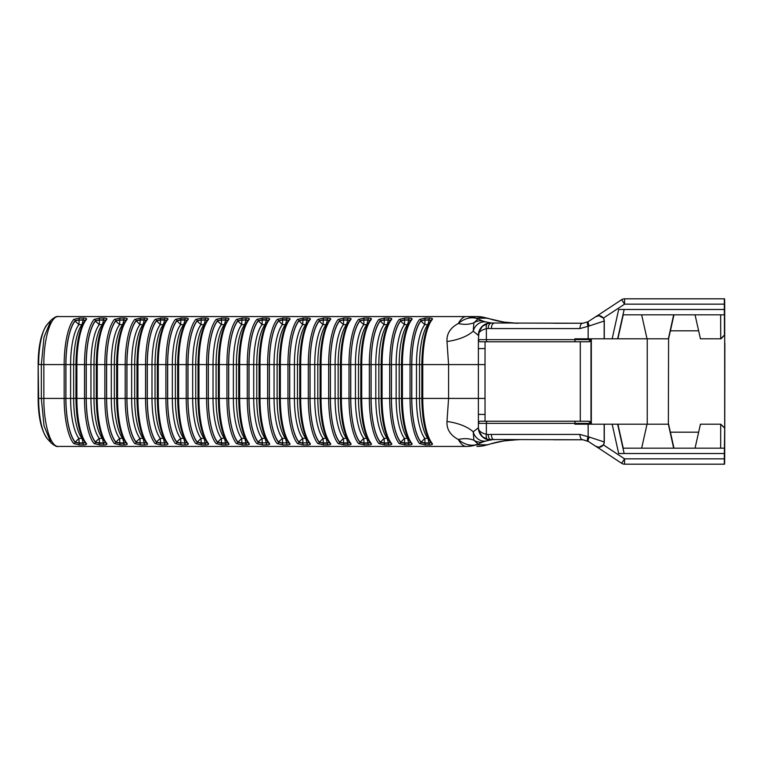 <?xml version="1.0" encoding="UTF-8"?>
<svg xmlns="http://www.w3.org/2000/svg" width="763" height="763" viewBox="0 0 763 763"><rect width="100%" height="100%" fill="white"/><g stroke="black" fill="none" stroke-linecap="round" stroke-linejoin="round"><path stroke-width="1.14" d="M76.014 364.58L75.947 398.42C76.224 419.698 79.419 434.614 85.542 443.169A1.335 1.192 -39.8 0 0 86.429 443.57A48.012 14.468 -90 0 1 76.882 398.42L76.014 398.42M85.294 442.311L83.157 443.284L83.453 444.943C85.981 444.915 86.982 444.457 86.429 443.57M82.633 438.458L82.003 438.372L83.157 443.284L79.094 443.284L75.117 442.311A1.335 1.192 140.2 0 1 73.715 443.57L79.381 444.943L83.453 444.943M75.184 441.796A3.205 0.763 -170.9 0 0 79.123 442.893L78.951 438.372L75.117 442.311A46.677 14.068 -90 0 1 65.837 398.42L65.837 364.58A46.677 14.068 -90 0 1 75.117 320.689A1.335 1.192 -140.2 0 0 73.715 319.43A48.012 14.468 90 0 0 64.168 364.58L64.168 398.42A48.012 14.468 90 0 0 73.715 443.57M85.027 320.489A3.205 0.906 -0.7 0 0 83.196 320.107L79.123 320.107A3.205 0.763 -9.1 0 0 75.184 321.204L78.951 324.628L79.123 320.069A3.205 0.839 -4.9 0 0 75.146 320.946L79.094 319.716L79.381 318.057L73.715 319.43M86.429 319.43A48.012 14.468 -90 0 0 76.882 364.58L84.512 364.58L84.512 398.42L76.882 398.42L76.882 364.58L75.947 364.58C76.224 343.302 79.419 328.386 85.542 319.831A1.335 1.192 39.8 0 1 86.429 319.43C86.982 318.543 85.981 318.085 83.453 318.057L79.381 318.057M79.123 320.069L83.157 319.716L85.294 320.689M75.184 321.204L75.146 320.946A46.409 13.992 90 0 0 65.923 364.58L65.923 398.42A46.409 13.992 90 0 0 75.146 442.054A3.205 0.839 -175.1 0 0 79.123 442.931L83.196 442.893A3.205 0.906 -179.3 0 0 85.027 442.511M83.196 442.931A3.205 0.839 -175.1 0 0 85.132 442.654M96.357 364.58L96.3 364.58C96.567 343.302 99.762 328.386 105.885 319.831A1.335 1.192 39.8 0 1 106.772 319.43C107.325 318.543 106.334 318.085 103.797 318.057L99.724 318.057L94.059 319.43A48.012 14.468 90 0 0 84.512 364.58L86.181 364.58A46.677 14.068 -90 0 1 95.47 320.689A1.335 1.192 -140.2 0 0 94.059 319.43M116.701 364.58L116.644 364.58C116.92 343.302 120.115 328.386 126.229 319.831A1.335 1.192 39.8 0 1 127.116 319.43C127.669 318.543 126.677 318.085 124.14 318.057L120.068 318.057L114.402 319.43A48.012 14.468 90 0 0 104.855 364.58L104.855 398.42A48.012 14.468 90 0 0 114.402 443.57L120.068 444.943L124.14 444.943C126.677 444.915 127.669 444.457 127.116 443.57A48.012 14.468 -90 0 1 117.569 398.42L116.701 398.42M146.334 442.311L144.197 443.284L144.484 444.943C147.021 444.915 148.012 444.457 147.469 443.57A48.012 14.468 -90 0 1 137.922 398.42L137.922 364.58A48.012 14.468 -90 0 1 147.469 319.43C148.012 318.543 147.021 318.085 144.484 318.057L140.421 318.057L134.746 319.43A1.335 1.192 39.8 0 1 136.157 320.689L140.125 319.716L144.197 319.716L146.334 320.689M166.677 442.311L164.541 443.284L164.827 444.943C167.364 444.915 168.365 444.457 167.812 443.57A48.012 14.468 -90 0 1 158.265 398.42L158.265 364.58A48.012 14.468 -90 0 1 167.812 319.43C168.365 318.543 167.364 318.085 164.827 318.057L160.764 318.057L155.099 319.43A1.335 1.192 39.8 0 1 156.501 320.689L160.478 319.716L164.541 319.716L166.677 320.689M187.021 442.311L184.894 443.284L185.18 444.943C187.717 444.915 188.709 444.457 188.156 443.57A48.012 14.468 -90 0 1 178.609 398.42L178.609 364.58A48.012 14.468 -90 0 1 188.156 319.43C188.709 318.543 187.717 318.085 185.18 318.057L181.108 318.057L175.442 319.43A1.335 1.192 39.8 0 1 176.854 320.689L180.821 319.716L184.894 319.716L187.021 320.689M198.084 364.58L198.027 364.58C198.294 343.302 201.499 328.386 207.612 319.831A1.335 1.192 39.8 0 1 208.499 319.43C209.052 318.543 208.061 318.085 205.524 318.057L201.451 318.057L195.786 319.43A48.012 14.468 90 0 0 186.239 364.58L186.239 398.42A48.012 14.468 90 0 0 195.786 443.57L201.451 444.943L205.524 444.943C208.061 444.915 209.052 444.457 208.499 443.57A48.012 14.468 -90 0 1 198.952 398.42L198.084 398.42M218.428 364.58L218.371 364.58C218.647 343.302 221.842 328.386 227.956 319.831A1.335 1.192 39.8 0 1 228.852 319.43C229.396 318.543 228.404 318.085 225.867 318.057L221.804 318.057L216.129 319.43A48.012 14.468 90 0 0 206.582 364.58L206.582 398.42A48.012 14.468 90 0 0 216.129 443.57L221.804 444.943L225.867 444.943C228.404 444.915 229.396 444.457 228.852 443.57A48.012 14.468 -90 0 1 219.305 398.42L218.428 398.42M238.781 364.58L238.714 364.58C238.991 343.302 242.186 328.386 248.309 319.831A1.335 1.192 39.8 0 1 249.196 319.43C249.739 318.543 248.748 318.085 246.211 318.057L242.148 318.057L236.482 319.43A48.012 14.468 90 0 0 226.935 364.58L226.935 398.42A48.012 14.468 90 0 0 236.482 443.57L242.148 444.943L246.211 444.943C248.748 444.915 249.739 444.457 249.196 443.57A48.012 14.468 -90 0 1 239.649 398.42L238.781 398.42M268.404 442.311L266.277 443.284L266.564 444.943C269.101 444.915 270.092 444.457 269.539 443.57A48.012 14.468 -90 0 1 259.992 398.42L259.992 364.58A48.012 14.468 -90 0 1 269.539 319.43C270.092 318.543 269.101 318.085 266.564 318.057L262.491 318.057L256.826 319.43A1.335 1.192 39.8 0 1 258.228 320.689L262.205 319.716L266.277 319.716L268.404 320.689M288.748 442.311L286.621 443.284L286.907 444.943C289.444 444.915 290.436 444.457 289.883 443.57A48.012 14.468 -90 0 1 280.336 398.42L280.336 364.58A48.012 14.468 -90 0 1 289.883 319.43C290.436 318.543 289.444 318.085 286.907 318.057L282.835 318.057L277.169 319.43A1.335 1.192 39.8 0 1 278.581 320.689L282.548 319.716L286.621 319.716L288.748 320.689M309.101 442.311L306.964 443.284L307.251 444.943C309.788 444.915 310.779 444.457 310.236 443.57A48.012 14.468 -90 0 1 300.689 398.42L300.689 364.58A48.012 14.468 -90 0 1 310.236 319.43C310.779 318.543 309.788 318.085 307.251 318.057L303.178 318.057L297.513 319.43A1.335 1.192 39.8 0 1 298.924 320.689L302.892 319.716L306.964 319.716L309.101 320.689M320.164 364.58L320.098 364.58C320.374 343.302 323.569 328.386 329.692 319.831A1.335 1.192 39.8 0 1 330.579 319.43C331.123 318.543 330.131 318.085 327.594 318.057L323.531 318.057L317.866 319.43A48.012 14.468 90 0 0 308.319 364.58L308.319 398.42A48.012 14.468 90 0 0 317.866 443.57L323.531 444.943L327.594 444.943C330.131 444.915 331.123 444.457 330.579 443.57A48.012 14.468 -90 0 1 321.032 398.42L320.164 398.42M340.508 364.58L340.441 364.58C340.718 343.302 343.913 328.386 350.036 319.831A1.335 1.192 39.8 0 1 350.923 319.43C351.476 318.543 350.484 318.085 347.947 318.057L343.875 318.057L338.209 319.43A48.012 14.468 90 0 0 328.662 364.58L328.662 398.42A48.012 14.468 90 0 0 338.209 443.57L343.875 444.943L347.947 444.943C350.484 444.915 351.476 444.457 350.923 443.57A48.012 14.468 -90 0 1 341.376 398.42L340.508 398.42M360.851 364.58L360.794 364.58C361.061 343.302 364.266 328.386 370.379 319.831A1.335 1.192 39.8 0 1 371.266 319.43C371.819 318.543 370.828 318.085 368.291 318.057L364.218 318.057L358.553 319.43A48.012 14.468 90 0 0 349.006 364.58L349.006 398.42A48.012 14.468 90 0 0 358.553 443.57L364.218 444.943L368.291 444.943C370.828 444.915 371.819 444.457 371.266 443.57A48.012 14.468 -90 0 1 361.719 398.42L360.851 398.42M390.732 319.831A1.335 1.192 39.8 0 1 391.619 319.43C392.163 318.543 391.171 318.085 388.634 318.057L384.562 318.057L378.896 319.43A48.012 14.468 90 0 0 369.349 364.58L369.349 398.42A48.012 14.468 90 0 0 378.896 443.57L384.562 444.943L388.634 444.943C391.171 444.915 392.163 444.457 391.619 443.57A48.012 14.468 -90 0 1 382.072 398.42L381.195 398.42M401.548 364.58L401.481 364.58C401.758 343.302 404.953 328.386 411.076 319.831A1.335 1.192 39.8 0 1 411.963 319.43C412.506 318.543 411.515 318.085 408.978 318.057L404.915 318.057L399.24 319.43A48.012 14.468 90 0 0 389.702 364.58L389.702 398.42A48.012 14.468 90 0 0 399.24 443.57L404.915 444.943L408.978 444.943C411.515 444.915 412.506 444.457 411.963 443.57A48.012 14.468 -90 0 1 402.416 398.42L401.548 398.42M421.891 364.58L421.825 364.58C422.101 343.302 425.296 328.386 431.419 319.831A1.335 1.192 39.8 0 1 432.306 319.43C432.859 318.543 431.868 318.085 429.331 318.057L425.258 318.057L419.593 319.43A48.012 14.468 90 0 0 410.046 364.58L410.046 398.42A48.012 14.468 90 0 0 419.593 443.57L425.258 444.943L429.331 444.943C431.858 444.915 432.859 444.457 432.306 443.57A48.012 14.468 -90 0 1 422.759 398.42L421.891 398.42M478.639 319.048A12.265 12.17 -58.4 0 0 478.134 318.915L473.89 322.768A12.265 12.008 -71.5 0 1 482.826 321.061L478.134 318.915A42.68 34.564 101.2 0 1 475.797 318.142L486.899 318.2A32.008 31.798 -90 0 0 476.865 316.569L466.145 316.569C463.465 316.626 460.852 318.934 458.315 323.502C450.294 327.823 446.517 333.832 446.994 341.528L448.577 364.58L422.759 364.58A48.012 14.468 -90 0 1 432.306 319.43M466.346 316.569A32.008 31.798 -90 0 1 476.379 318.2L475.406 318.076A32.008 30.52 -90 0 0 466.145 316.569L58.322 316.569C56.958 315.968 54.507 317.189 50.987 320.231L44.016 337.246L41.345 364.58L38.627 364.58A42.594 12.837 -90 0 1 47.411 324.17L50.987 320.212M125.981 442.311L123.854 443.284L119.781 443.284L115.814 442.311A46.677 14.068 -90 0 1 106.534 398.42L97.225 398.42L97.225 364.58L96.3 364.58L96.3 398.42C96.567 419.698 99.762 434.614 105.885 443.169A1.335 1.192 -39.8 0 0 106.772 443.57A48.012 14.468 -90 0 1 97.225 398.42L96.357 398.42M105.637 442.311L103.51 443.284L103.797 444.943C106.334 444.915 107.325 444.457 106.772 443.57M102.976 438.458L102.347 438.372L103.51 443.284L99.438 443.284L95.47 442.311A1.335 1.192 140.2 0 1 94.059 443.57L99.724 444.943L103.797 444.943M105.37 320.489A3.205 0.906 -0.7 0 0 103.539 320.107L99.476 320.107A3.205 0.763 -9.1 0 0 95.528 321.204L99.295 324.628L99.467 320.069A3.205 0.839 -4.9 0 0 95.489 320.946L99.438 319.716L99.724 318.057M99.467 320.069L103.51 319.716L105.637 320.689M95.528 441.796L95.489 442.054A3.205 0.839 -175.1 0 0 99.467 442.931L99.295 438.372L95.528 441.796A3.205 0.763 -170.9 0 0 99.476 442.893L103.539 442.893A3.205 0.906 -179.3 0 0 105.37 442.511M103.539 442.931A3.205 0.839 -175.1 0 0 105.475 442.654M127.116 319.43A48.012 14.468 -90 0 0 117.569 364.58L125.199 364.58L125.199 398.42L117.569 398.42L117.569 364.58L116.644 364.58L116.644 398.42C116.92 419.698 120.115 434.614 126.229 443.169A1.335 1.192 -39.8 0 0 127.116 443.57M115.871 441.796A3.205 0.763 -170.9 0 0 119.82 442.893L119.638 438.372L115.814 442.311A1.335 1.192 140.2 0 1 114.402 443.57M106.534 398.42L106.534 364.58A46.677 14.068 -90 0 1 115.814 320.689A1.335 1.192 -140.2 0 0 114.402 319.43M125.714 320.489A3.205 0.906 -0.7 0 0 123.883 320.107L119.82 320.107A3.205 0.763 -9.1 0 0 115.871 321.204L119.638 324.628L119.81 320.069A3.205 0.839 -4.9 0 0 115.833 320.946L119.781 319.716L120.068 318.057M119.81 320.069L123.854 319.716L125.981 320.689M115.871 321.204L115.833 320.946A46.409 13.992 90 0 0 106.61 364.58L106.61 398.42A46.409 13.992 90 0 0 115.833 442.054A3.205 0.839 -175.1 0 0 119.81 442.931L123.883 442.893A3.205 0.906 -179.3 0 0 125.714 442.511M123.329 438.458L122.69 438.372L123.883 442.931A3.205 0.839 -175.1 0 0 125.819 442.654M147.469 443.57A1.335 1.192 140.2 0 1 146.582 443.169C140.459 434.614 137.264 419.698 136.987 398.42L137.054 398.42M147.469 319.43A1.335 1.192 -140.2 0 0 146.582 319.831C140.459 328.386 137.264 343.302 136.987 364.58L137.054 364.58M126.877 398.42L125.199 398.42A48.012 14.468 90 0 0 134.746 443.57A1.335 1.192 -39.8 0 0 136.157 442.311A46.677 14.068 -90 0 1 126.877 398.42L126.877 364.58A46.677 14.068 -90 0 1 136.157 320.689L139.982 324.628L140.163 320.107A3.205 0.763 -9.1 0 0 136.215 321.204M134.746 443.57L140.421 444.943L140.125 443.284L136.176 442.054A3.205 0.839 -175.1 0 0 140.163 442.931L139.982 438.372L136.215 441.796A3.205 0.763 -170.9 0 0 140.163 442.893L144.226 442.893A3.205 0.906 -179.3 0 0 146.057 442.511M143.673 438.458L143.034 438.372L144.226 442.931A3.205 0.839 -175.1 0 0 146.172 442.654M167.812 443.57A1.335 1.192 140.2 0 1 166.925 443.169C160.802 434.614 157.607 419.698 157.331 398.42L157.397 398.42M167.812 319.43A1.335 1.192 -140.2 0 0 166.925 319.831C160.802 328.386 157.607 343.302 157.331 364.58L157.397 364.58M155.099 319.43A48.012 14.468 90 0 0 145.552 364.58L136.987 364.58L136.987 398.42L145.552 398.42A48.012 14.468 90 0 0 155.099 443.57A1.335 1.192 -39.8 0 0 156.501 442.311A46.677 14.068 -90 0 1 147.221 398.42L147.221 364.58A46.677 14.068 -90 0 1 156.501 320.689L160.335 324.628L160.507 320.107A3.205 0.763 -9.1 0 0 156.568 321.204M155.099 443.57L160.764 444.943L160.478 443.284L156.529 442.054A3.205 0.839 -175.1 0 0 160.507 442.931L160.335 438.372L156.568 441.796A3.205 0.763 -170.9 0 0 160.507 442.893L164.579 442.893A3.205 0.906 -179.3 0 0 166.41 442.511M164.016 438.458L163.387 438.372L164.57 442.931A3.205 0.839 -175.1 0 0 166.515 442.654M188.156 443.57A1.335 1.192 140.2 0 1 187.269 443.169C181.146 434.614 177.951 419.698 177.684 398.42L177.741 398.42M188.156 319.43A1.335 1.192 -140.2 0 0 187.269 319.831C181.146 328.386 177.951 343.302 177.684 364.58L177.741 364.58M175.442 319.43A48.012 14.468 90 0 0 165.895 364.58L157.331 364.58L157.331 398.42L165.895 398.42A48.012 14.468 90 0 0 175.442 443.57A1.335 1.192 -39.8 0 0 176.854 442.311A46.677 14.068 -90 0 1 167.564 398.42L167.564 364.58A46.677 14.068 -90 0 1 176.854 320.689L180.678 324.628L180.86 320.107A3.205 0.763 -9.1 0 0 176.911 321.204M175.442 443.57L181.108 444.943L180.821 443.284L176.873 442.054A3.205 0.839 -175.1 0 0 180.85 442.931L180.678 438.372L176.911 441.796A3.205 0.763 -170.9 0 0 180.86 442.893L184.923 442.893A3.205 0.906 -179.3 0 0 186.754 442.511M184.36 438.458L183.73 438.372L184.923 442.931A3.205 0.839 -175.1 0 0 186.859 442.654M227.717 442.311L225.581 443.284L221.508 443.284L217.541 442.311A46.677 14.068 -90 0 1 208.261 398.42L198.952 398.42L198.952 364.58L198.027 364.58L198.027 398.42C198.294 419.698 201.499 434.614 207.612 443.169A1.335 1.192 -39.8 0 0 208.499 443.57M207.364 442.311L205.237 443.284L205.524 444.943M204.713 438.458L204.074 438.372L205.237 443.284L201.165 443.284L197.197 442.311A1.335 1.192 140.2 0 1 195.786 443.57M197.255 441.796A3.205 0.763 -170.9 0 0 201.203 442.893L201.022 438.372L197.197 442.311A46.677 14.068 -90 0 1 187.917 398.42L187.917 364.58A46.677 14.068 -90 0 1 197.197 320.689A1.335 1.192 -140.2 0 0 195.786 319.43M207.097 320.489A3.205 0.906 -0.7 0 0 205.266 320.107L201.203 320.107A3.205 0.763 -9.1 0 0 197.255 321.204L201.022 324.628L201.194 320.069A3.205 0.839 -4.9 0 0 197.216 320.946L201.165 319.716L201.451 318.057M201.194 320.069L205.237 319.716L207.364 320.689M197.255 321.204L197.216 320.946A46.409 13.992 90 0 0 187.994 364.58L187.994 398.42A46.409 13.992 90 0 0 197.216 442.054A3.205 0.839 -175.1 0 0 201.194 442.931L205.266 442.893A3.205 0.906 -179.3 0 0 207.097 442.511M205.266 442.931A3.205 0.839 -175.1 0 0 207.202 442.654M248.061 442.311L245.924 443.284L241.861 443.284L237.884 442.311A46.677 14.068 -90 0 1 228.604 398.42L219.305 398.42L219.305 364.58L218.371 364.58L218.371 398.42C218.647 419.698 221.842 434.614 227.956 443.169A1.335 1.192 -39.8 0 0 228.852 443.57M217.598 441.796A3.205 0.763 -170.9 0 0 221.547 442.893L221.365 438.372L217.541 442.311A1.335 1.192 140.2 0 1 216.129 443.57M208.261 398.42L208.261 364.58A46.677 14.068 -90 0 1 217.541 320.689A1.335 1.192 -140.2 0 0 216.129 319.43M227.441 320.489A3.205 0.906 -0.7 0 0 225.61 320.107L221.547 320.107A3.205 0.763 -9.1 0 0 217.598 321.204L221.365 324.628L221.547 320.069A3.205 0.839 -4.9 0 0 217.56 320.946L221.508 319.716L221.804 318.057M221.547 320.069L225.581 319.716L227.717 320.689M217.598 321.204L217.56 320.946A46.409 13.992 90 0 0 208.337 364.58L208.337 398.42A46.409 13.992 90 0 0 217.56 442.054A3.205 0.839 -175.1 0 0 221.547 442.931L225.61 442.893A3.205 0.906 -179.3 0 0 227.441 442.511M225.056 438.458L224.417 438.372L225.61 442.931A3.205 0.839 -175.1 0 0 227.555 442.654M249.196 319.43A48.012 14.468 -90 0 0 239.649 364.58L247.279 364.58L247.279 398.42L239.649 398.42L239.649 364.58L238.714 364.58L238.714 398.42C238.991 419.698 242.186 434.614 248.309 443.169A1.335 1.192 -39.8 0 0 249.196 443.57M237.951 441.796A3.205 0.763 -170.9 0 0 241.89 442.893L241.709 438.372L237.884 442.311A1.335 1.192 140.2 0 1 236.482 443.57M228.604 398.42L228.604 364.58A46.677 14.068 -90 0 1 237.884 320.689A1.335 1.192 -140.2 0 0 236.482 319.43M247.784 320.489A3.205 0.906 -0.7 0 0 245.963 320.107L241.89 320.107A3.205 0.763 -9.1 0 0 237.951 321.204L241.709 324.628L241.89 320.069A3.205 0.839 -4.9 0 0 237.913 320.946L241.861 319.716L242.148 318.057M241.89 320.069L245.924 319.716L248.061 320.689M237.951 321.204L237.913 320.946A46.409 13.992 90 0 0 228.69 364.58L228.69 398.42A46.409 13.992 90 0 0 237.913 442.054A3.205 0.839 -175.1 0 0 241.89 442.931L245.963 442.893A3.205 0.906 -179.3 0 0 247.784 442.511M245.4 438.458L244.761 438.372L245.953 442.931A3.205 0.839 -175.1 0 0 247.899 442.654M269.539 443.57A1.335 1.192 140.2 0 1 268.652 443.169C262.529 434.614 259.334 419.698 259.058 398.42L259.124 398.42M269.539 319.43A1.335 1.192 -140.2 0 0 268.652 319.831C262.529 328.386 259.334 343.302 259.058 364.58L259.124 364.58M248.948 398.42L247.279 398.42A48.012 14.468 90 0 0 256.826 443.57A1.335 1.192 -39.8 0 0 258.228 442.311A46.677 14.068 -90 0 1 248.948 398.42L248.948 364.58A46.677 14.068 -90 0 1 258.228 320.689L262.062 324.628L262.243 320.107A3.205 0.763 -9.1 0 0 258.295 321.204M256.826 443.57L262.491 444.943L262.205 443.284L258.256 442.054A3.205 0.839 -175.1 0 0 262.234 442.931L262.062 438.372L258.295 441.796A3.205 0.763 -170.9 0 0 262.243 442.893L266.306 442.893A3.205 0.906 -179.3 0 0 268.137 442.511M265.743 438.458L265.114 438.372L266.306 442.931A3.205 0.839 -175.1 0 0 268.242 442.654M289.883 443.57A1.335 1.192 140.2 0 1 288.996 443.169C282.882 434.614 279.678 419.698 279.411 398.42L279.468 398.42M289.883 319.43A1.335 1.192 -140.2 0 0 288.996 319.831C282.882 328.386 279.678 343.302 279.411 364.58L279.468 364.58M277.169 319.43A48.012 14.468 90 0 0 267.622 364.58L259.058 364.58L259.058 398.42L267.622 398.42A48.012 14.468 90 0 0 277.169 443.57A1.335 1.192 -39.8 0 0 278.581 442.311A46.677 14.068 -90 0 1 269.301 398.42L269.301 364.58A46.677 14.068 -90 0 1 278.581 320.689L282.405 324.628L282.587 320.107A3.205 0.763 -9.1 0 0 278.638 321.204M277.169 443.57L282.835 444.943L282.548 443.284L278.6 442.054A3.205 0.839 -175.1 0 0 282.577 442.931L282.405 438.372L278.638 441.796A3.205 0.763 -170.9 0 0 282.587 442.893L286.65 442.893A3.205 0.906 -179.3 0 0 288.481 442.511M286.096 438.458L285.457 438.372L286.65 442.931A3.205 0.839 -175.1 0 0 288.586 442.654M310.236 443.57A1.335 1.192 140.2 0 1 309.349 443.169C303.226 434.614 300.031 419.698 299.754 398.42L299.811 398.42M310.236 319.43A1.335 1.192 -140.2 0 0 309.349 319.831C303.226 328.386 300.031 343.302 299.754 364.58L299.811 364.58M297.513 319.43A48.012 14.468 90 0 0 287.966 364.58L279.411 364.58L279.411 398.42L287.966 398.42A48.012 14.468 90 0 0 297.513 443.57A1.335 1.192 -39.8 0 0 298.924 442.311A46.677 14.068 -90 0 1 289.644 398.42L289.644 364.58A46.677 14.068 -90 0 1 298.924 320.689L302.749 324.628L302.93 320.107A3.205 0.763 -9.1 0 0 298.982 321.204M297.513 443.57L303.178 444.943L302.892 443.284L298.943 442.054A3.205 0.839 -175.1 0 0 302.93 442.931L302.749 438.372L298.982 441.796A3.205 0.763 -170.9 0 0 302.93 442.893L306.993 442.893A3.205 0.906 -179.3 0 0 308.824 442.511M306.44 438.458L305.801 438.372L306.993 442.931A3.205 0.839 -175.1 0 0 308.939 442.654M349.788 442.311L347.661 443.284L343.588 443.284L339.611 442.311A46.677 14.068 -90 0 1 330.331 398.42L321.032 398.42L321.032 364.58L320.098 364.58L320.098 398.42C320.374 419.698 323.569 434.614 329.692 443.169A1.335 1.192 -39.8 0 0 330.579 443.57M329.444 442.311L327.308 443.284L327.594 444.943M326.783 438.458L326.144 438.372L327.308 443.284L323.245 443.284L319.268 442.311A1.335 1.192 140.2 0 1 317.866 443.57M319.325 441.796A3.205 0.763 -170.9 0 0 323.274 442.893L323.092 438.372L319.268 442.311A46.677 14.068 -90 0 1 309.988 398.42L309.988 364.58A46.677 14.068 -90 0 1 319.268 320.689A1.335 1.192 -140.2 0 0 317.866 319.43M329.168 320.489A3.205 0.906 -0.7 0 0 327.346 320.107L323.274 320.107A3.205 0.763 -9.1 0 0 319.325 321.204L323.092 324.628L323.274 320.069A3.205 0.839 -4.9 0 0 319.296 320.946L323.245 319.716L323.531 318.057M323.274 320.069L327.308 319.716L329.444 320.689M319.325 321.204L319.296 320.946A46.409 13.992 90 0 0 310.064 364.58L310.064 398.42A46.409 13.992 90 0 0 319.296 442.054A3.205 0.839 -175.1 0 0 323.274 442.931L327.346 442.893A3.205 0.906 -179.3 0 0 329.168 442.511M327.337 442.931A3.205 0.839 -175.1 0 0 329.282 442.654M370.131 442.311L368.004 443.284L363.932 443.284L359.964 442.311A46.677 14.068 -90 0 1 350.684 398.42L341.376 398.42L341.376 364.58L340.441 364.58L340.441 398.42C340.718 419.698 343.913 434.614 350.036 443.169A1.335 1.192 -39.8 0 0 350.923 443.57M339.678 441.796A3.205 0.763 -170.9 0 0 343.617 442.893L343.445 438.372L339.611 442.311A1.335 1.192 140.2 0 1 338.209 443.57M330.331 398.42L330.331 364.58A46.677 14.068 -90 0 1 339.611 320.689A1.335 1.192 -140.2 0 0 338.209 319.43M349.521 320.489A3.205 0.906 -0.7 0 0 347.69 320.107L343.617 320.107A3.205 0.763 -9.1 0 0 339.678 321.204L343.445 324.628L343.617 320.069A3.205 0.839 -4.9 0 0 339.64 320.946L343.588 319.716L343.875 318.057M343.617 320.069L347.661 319.716L349.788 320.689M339.678 321.204L339.64 320.946A46.409 13.992 90 0 0 330.417 364.58L330.417 398.42A46.409 13.992 90 0 0 339.64 442.054A3.205 0.839 -175.1 0 0 343.617 442.931L347.69 442.893A3.205 0.906 -179.3 0 0 349.521 442.511M347.127 438.458L346.497 438.372L347.69 442.931A3.205 0.839 -175.1 0 0 349.626 442.654M390.484 442.311L388.348 443.284L384.275 443.284L380.308 442.311A46.677 14.068 -90 0 1 371.028 398.42L361.719 398.42L361.719 364.58L360.794 364.58L360.794 398.42C361.061 419.698 364.266 434.614 370.379 443.169A1.335 1.192 -39.8 0 0 371.266 443.57M360.022 441.796A3.205 0.763 -170.9 0 0 363.97 442.893L363.789 438.372L359.964 442.311A1.335 1.192 140.2 0 1 358.553 443.57M350.684 398.42L350.684 364.58A46.677 14.068 -90 0 1 359.964 320.689A1.335 1.192 -140.2 0 0 358.553 319.43M369.864 320.489A3.205 0.906 -0.7 0 0 368.033 320.107L363.97 320.107A3.205 0.763 -9.1 0 0 360.022 321.204L363.789 324.628L363.961 320.069A3.205 0.839 -4.9 0 0 359.983 320.946L363.932 319.716L364.218 318.057M363.961 320.069L368.004 319.716L370.131 320.689M360.022 321.204L359.983 320.946A46.409 13.992 90 0 0 350.761 364.58L350.761 398.42A46.409 13.992 90 0 0 359.983 442.054A3.205 0.839 -175.1 0 0 363.961 442.931L368.033 442.893A3.205 0.906 -179.3 0 0 369.864 442.511M367.48 438.458L366.841 438.372L368.033 442.931A3.205 0.839 -175.1 0 0 369.969 442.654M390.732 443.169A1.335 1.192 -39.8 0 0 391.619 443.57M380.365 441.796A3.205 0.763 -170.9 0 0 384.314 442.893L384.132 438.372L380.308 442.311A1.335 1.192 140.2 0 1 378.896 443.57M371.028 398.42L371.028 364.58A46.677 14.068 -90 0 1 380.308 320.689A1.335 1.192 -140.2 0 0 378.896 319.43M390.208 320.489A3.205 0.906 -0.7 0 0 388.377 320.107L384.314 320.107A3.205 0.763 -9.1 0 0 380.365 321.204L384.132 324.628L384.304 320.069A3.205 0.839 -4.9 0 0 380.327 320.946L384.275 319.716L384.562 318.057M384.304 320.069L388.348 319.716L390.484 320.689M380.365 321.204L380.327 320.946A46.409 13.992 90 0 0 371.104 364.58L371.104 398.42A46.409 13.992 90 0 0 380.327 442.054A3.205 0.839 -175.1 0 0 384.304 442.931L388.377 442.893A3.205 0.906 -179.3 0 0 390.208 442.511M387.823 438.458L387.184 438.372L388.377 442.931A3.205 0.839 -175.1 0 0 390.322 442.654M431.171 442.311L429.035 443.284L424.972 443.284L420.995 442.311A46.677 14.068 -90 0 1 411.715 398.42L402.416 398.42L402.416 364.58L401.481 364.58L401.481 398.42C401.758 419.698 404.953 434.614 411.076 443.169A1.335 1.192 -39.8 0 0 411.963 443.57M410.828 442.311L408.691 443.284L408.978 444.943M408.167 438.458L407.528 438.372L408.691 443.284L404.628 443.284L400.651 442.311A1.335 1.192 140.2 0 1 399.24 443.57M400.709 441.796A3.205 0.763 -170.9 0 0 404.657 442.893L404.476 438.372L400.651 442.311A46.677 14.068 -90 0 1 391.371 398.42L391.371 364.58A46.677 14.068 -90 0 1 400.651 320.689A1.335 1.192 -140.2 0 0 399.24 319.43M410.551 320.489A3.205 0.906 -0.7 0 0 408.73 320.107L404.657 320.107A3.205 0.763 -9.1 0 0 400.709 321.204L404.476 324.628L404.657 320.069A3.205 0.839 -4.9 0 0 400.67 320.946L404.628 319.716L404.915 318.057M404.657 320.069L408.691 319.716L410.828 320.689M400.709 321.204L400.67 320.946A46.409 13.992 90 0 0 391.448 364.58L391.448 398.42A46.409 13.992 90 0 0 400.67 442.054A3.205 0.839 -175.1 0 0 404.657 442.931L408.73 442.893A3.205 0.906 -179.3 0 0 410.551 442.511M408.72 442.931A3.205 0.839 -175.1 0 0 410.666 442.654M458.439 446.431L466.145 446.431C463.465 446.374 460.852 444.066 458.315 439.498A42.68 28.012 -50.1 0 1 473.89 440.232A12.265 12.008 71.5 0 0 482.826 441.939L478.134 444.085L473.89 440.232L473.222 431.829A42.68 21.25 0 0 0 446.994 421.472L448.577 398.42L422.759 398.42L422.759 364.58L421.825 364.58L421.825 398.42C422.101 419.698 425.296 434.614 431.419 443.169A1.335 1.192 -39.8 0 0 432.306 443.57M421.062 441.796A3.205 0.763 -170.9 0 0 425.001 442.893L424.829 438.372L420.995 442.311A1.335 1.192 140.2 0 1 419.593 443.57M411.715 398.42L411.715 364.58A46.677 14.068 -90 0 1 420.995 320.689A1.335 1.192 -140.2 0 0 419.593 319.43M430.904 320.489A3.205 0.906 -0.7 0 0 429.073 320.107L425.001 320.107A3.205 0.763 -9.1 0 0 421.062 321.204L424.829 324.628L425.001 320.069A3.205 0.839 -4.9 0 0 421.023 320.946L424.972 319.716L425.258 318.057M425.001 320.069L429.035 319.716L431.171 320.689M421.062 321.204L421.023 320.946A46.409 13.992 90 0 0 411.801 364.58L411.801 398.42A46.409 13.992 90 0 0 421.023 442.054A3.205 0.839 -175.1 0 0 425.001 442.931L429.073 442.893A3.205 0.906 -179.3 0 0 430.904 442.511M428.51 438.458L427.881 438.372L429.073 442.931A3.205 0.839 -175.1 0 0 431.009 442.654M85.132 320.346A3.205 0.839 -4.9 0 0 83.196 320.069L82.003 324.628L82.633 324.542M94.059 443.57A48.012 14.468 90 0 1 84.512 398.42L86.181 398.42A46.677 14.068 -90 0 0 95.47 442.311L95.489 442.054A46.409 13.992 90 0 1 86.267 398.42L86.267 364.58A46.409 13.992 90 0 1 95.489 320.946L95.528 321.204M105.475 320.346A3.205 0.839 -4.9 0 0 103.539 320.069L102.347 324.628L102.976 324.542M125.819 320.346A3.205 0.839 -4.9 0 0 123.883 320.069L122.69 324.628L123.329 324.542M146.057 320.489A3.205 0.906 -0.7 0 0 144.226 320.107L140.163 320.069A3.205 0.839 -4.9 0 0 136.176 320.946A46.409 13.992 90 0 0 126.954 364.58L126.954 398.42A46.409 13.992 90 0 0 136.176 442.054L136.215 441.796M146.172 320.346A3.205 0.839 -4.9 0 0 144.226 320.069L143.034 324.628L143.673 324.542M166.41 320.489A3.205 0.906 -0.7 0 0 164.579 320.107L160.507 320.069A3.205 0.839 -4.9 0 0 156.529 320.946A46.409 13.992 90 0 0 147.307 364.58L147.307 398.42A46.409 13.992 90 0 0 156.529 442.054L156.568 441.796M166.515 320.346A3.205 0.839 -4.9 0 0 164.57 320.069L163.387 324.628L164.016 324.542M186.754 320.489A3.205 0.906 -0.7 0 0 184.923 320.107L180.85 320.069A3.205 0.839 -4.9 0 0 176.873 320.946A46.409 13.992 90 0 0 167.65 364.58L167.65 398.42A46.409 13.992 90 0 0 176.873 442.054L176.911 441.796M186.859 320.346A3.205 0.839 -4.9 0 0 184.923 320.069L183.73 324.628L184.36 324.542M207.202 320.346A3.205 0.839 -4.9 0 0 205.266 320.069L204.074 324.628L204.713 324.542M227.555 320.346A3.205 0.839 -4.9 0 0 225.61 320.069L224.417 324.628L225.056 324.542M247.899 320.346A3.205 0.839 -4.9 0 0 245.953 320.069L244.761 324.628L245.4 324.542M268.137 320.489A3.205 0.906 -0.7 0 0 266.306 320.107L262.234 320.069A3.205 0.839 -4.9 0 0 258.256 320.946A46.409 13.992 90 0 0 249.034 364.58L249.034 398.42A46.409 13.992 90 0 0 258.256 442.054L258.295 441.796M268.242 320.346A3.205 0.839 -4.9 0 0 266.306 320.069L265.114 324.628L265.743 324.542M288.481 320.489A3.205 0.906 -0.7 0 0 286.65 320.107L282.577 320.069A3.205 0.839 -4.9 0 0 278.6 320.946A46.409 13.992 90 0 0 269.377 364.58L269.377 398.42A46.409 13.992 90 0 0 278.6 442.054L278.638 441.796M288.586 320.346A3.205 0.839 -4.9 0 0 286.65 320.069L285.457 324.628L286.096 324.542M308.824 320.489A3.205 0.906 -0.7 0 0 306.993 320.107L302.93 320.069A3.205 0.839 -4.9 0 0 298.943 320.946A46.409 13.992 90 0 0 289.721 364.58L289.721 398.42A46.409 13.992 90 0 0 298.943 442.054L298.982 441.796M308.939 320.346A3.205 0.839 -4.9 0 0 306.993 320.069L305.801 324.628L306.44 324.542M329.282 320.346A3.205 0.839 -4.9 0 0 327.337 320.069L326.144 324.628L326.783 324.542M349.626 320.346A3.205 0.839 -4.9 0 0 347.69 320.069L346.497 324.628L347.127 324.542M369.969 320.346A3.205 0.839 -4.9 0 0 368.033 320.069L366.841 324.628L367.48 324.542M390.322 320.346A3.205 0.839 -4.9 0 0 388.377 320.069L387.184 324.628L387.823 324.542M410.666 320.346A3.205 0.839 -4.9 0 0 408.72 320.069L407.528 324.628L408.167 324.542M431.009 320.346A3.205 0.839 -4.9 0 0 429.073 320.069L427.881 324.628L428.51 324.542M595.893 316.588L588.483 321.471L595.579 316.798L598.831 315.71A5.331 5.331 90 0 0 595.893 316.588A5.331 5.331 90 0 1 598.831 315.71L603.409 318.104A5.331 5.331 90 0 1 604.286 321.042L604.286 338.82L647.119 338.82M588.082 321.728L582.922 323.235L588.082 321.728A5.331 2.375 59.1 0 0 588.149 326.306L588.149 338.82L604.286 338.82M595.893 446.412A5.331 5.331 -90 0 0 598.831 447.29A5.331 5.331 -90 0 1 595.893 446.412L588.082 441.272A5.331 2.375 -59.1 0 1 588.149 436.694L588.149 424.18L604.286 424.18L604.286 441.958A5.331 5.331 -90 0 1 603.409 444.896L624.563 458.849L624.573 464.181L724.325 464.181L724.316 458.849L624.563 458.849L621.635 463.303L596.666 446.832M588.149 424.18L574.825 424.18L574.825 423.379L590.991 423.379L588.712 421.243A2.136 2.136 -90 0 1 590.848 423.379A2.136 2.136 -90 0 0 588.712 421.243L485.049 421.243L485.049 414.443L478.391 414.376M582.617 439.765A5.331 2.68 -90 0 1 579.947 434.433L589.351 437.075A5.331 1.774 -56.6 0 0 588.483 441.529L582.922 439.765L487.795 439.488L482.512 436.741L479.011 431.429L478.391 427.595C478.258 430.666 480.919 432.898 486.365 434.3L488.206 434.481A5.331 2.67 88 0 0 491.057 439.812L485.955 441.033A12.265 11.168 78.6 0 1 473.222 431.829L478.391 427.766L478.391 423.379A2.136 2.136 0 0 1 480.528 421.243L487.433 421.243A2.136 1.068 -90 0 0 486.365 423.379L478.391 423.379L478.372 398.42L485.02 398.42L485.049 414.443M478.639 443.952A12.265 12.17 58.4 0 1 478.134 444.085A42.68 34.564 -101.2 0 0 475.797 444.858L475.406 444.924A32.008 30.52 90 0 1 466.145 446.431L58.322 446.431C56.958 447.032 54.507 445.811 50.987 442.769L44.016 425.754L41.345 398.42L41.345 364.58L43.853 364.58C43.663 338.934 50.587 315.911 58.322 316.569M478.725 443.885A12.265 12.151 59.8 0 1 478.039 444.066A42.68 33.419 -100.2 0 0 475.406 444.924C469.483 445.935 463.78 444.133 458.315 439.498C450.294 435.177 446.517 429.168 446.994 421.472M487.795 439.488A5.331 2.623 -76.6 0 1 486.365 434.3L486.365 423.379L574.825 423.379A2.136 1.068 -90 0 1 575.893 421.243M485.955 441.033L482.826 441.939M491.515 440.003A12.265 12.265 180 0 1 478.391 427.766L478.391 427.766M486.899 444.8L488.759 444.428A32.008 25.885 75.2 0 1 487.309 444.867C484.419 445.334 486.184 445.85 476.865 446.431A32.008 31.798 90 0 0 486.899 444.8L476.379 444.8L478.391 444.123L476.379 444.8A32.008 31.798 90 0 1 466.346 446.431M588.483 441.529L595.579 446.202L598.831 447.29L603.409 444.896M589.351 437.075L604.162 441.958A5.331 5.331 -90 0 1 598.831 447.29A5.331 5.331 -90 0 0 604.162 441.958L604.286 441.958M494.071 439.765A5.331 2.68 -90 0 1 491.401 434.433L579.947 434.433M518.573 439.765L518.64 439.765A98.685 98.045 -90 0 0 491.315 443.675L503.866 440.919M489.073 444.362L491.315 443.675A53.343 5.064 -105.9 0 1 491.172 443.742A53.343 5.064 -105.9 0 0 491.172 443.742L487.309 444.867A32.008 25.885 75.2 0 1 487.195 444.896M553.576 439.765L583.094 439.765M588.149 338.82L574.825 338.82L574.825 339.621L590.848 339.621A2.136 2.136 90 0 1 588.712 341.757L590.848 339.621A2.136 2.136 90 0 1 588.712 341.757L485.049 341.757L485.049 348.557L478.391 348.624M487.433 341.757L575.893 341.757A2.136 1.068 90 0 1 574.825 339.621L486.365 339.621A2.136 1.068 90 0 0 487.433 341.757L480.528 341.757A2.136 2.136 0 0 1 478.391 339.621L478.372 364.58L485.02 364.58L485.049 348.557M487.795 323.512L482.512 326.259L479.011 331.571L478.391 339.621L486.365 339.621L486.365 328.7L488.206 328.519A5.331 2.67 -88 0 1 491.057 323.188L487.795 323.512A5.331 2.623 76.6 0 0 486.365 328.7C480.919 330.102 478.258 332.334 478.391 335.405L473.222 331.171A42.68 21.25 0 0 1 446.994 341.528M591.325 338.82L591.325 424.18M478.725 319.115A12.265 12.151 -59.8 0 0 478.039 318.934A42.68 33.419 100.2 0 1 475.406 318.076C469.483 317.065 463.78 318.867 458.315 323.502A42.68 28.012 50.1 0 0 473.89 322.768L473.222 331.171A12.265 11.168 -78.6 0 1 485.955 321.967L482.826 321.061M582.922 323.235L491.515 322.997A12.265 12.265 180 0 0 478.391 335.234M491.515 322.997L485.955 321.967M588.483 321.471A5.331 1.774 56.6 0 0 589.351 325.925L604.162 321.042A5.331 5.331 90 0 0 598.831 315.71A5.331 5.331 90 0 1 604.162 321.042L604.286 321.042M582.617 323.235A5.331 2.68 90 0 0 579.947 328.567L589.351 325.925M494.071 323.235A5.331 2.68 90 0 0 491.401 328.567L579.947 328.567M486.899 318.2L503.857 322.081M518.573 323.235L518.64 323.235A98.685 98.045 90 0 1 491.315 319.325L491.315 319.325A53.343 5.064 105.9 0 0 491.172 319.258A53.343 5.064 105.9 0 1 491.172 319.258L487.309 318.133A32.008 25.885 -75.2 0 0 487.195 318.104M489.073 318.638L488.759 318.572A32.008 25.885 -75.2 0 0 487.309 318.133L476.865 316.569M553.576 323.235L583.094 323.235M603.409 318.104L624.563 304.151L724.316 304.151L724.325 298.819L624.573 298.819A5.331 5.331 -90 0 0 621.635 299.697L596.666 316.168M724.316 304.151L724.316 309.482L618.679 309.482L612.155 338.82M604.286 424.18L612.155 424.18L618.679 453.518L724.316 453.518L724.316 458.849M624.153 453.518L617.629 424.18L612.155 424.18M617.629 424.18L647.034 424.18L641.654 448.177L622.99 448.177L624.172 453.518M724.85 342.988L724.745 435.387L724.726 343.073M720.663 448.177L720.701 424.18L724.688 427.909L724.688 335.091L720.949 338.82L700.434 338.82L695.055 314.823M724.345 453.518L724.688 427.909M724.44 427.909L720.701 424.18L700.434 424.18L695.055 448.177M720.663 314.823L720.701 338.82L724.44 335.091L724.402 314.823L622.99 314.823L624.172 309.482M724.325 464.181L724.612 464.152A592.126 1.059 90 0 0 724.697 456.98L724.697 306.02A592.126 1.059 -90 0 0 724.612 298.848L724.325 298.819M724.316 309.482L724.345 314.823M624.573 298.819L624.563 304.151L621.635 299.697M617.629 338.82L624.153 309.482M698.622 330.818L670.362 330.818L668.579 338.82L647.034 338.82L641.654 314.823M668.369 338.82L673.662 314.823M673.967 314.823L670.41 330.818M623.237 314.823L617.896 338.82M724.345 448.177L673.662 448.177L668.369 424.18L647.034 424.18M673.224 445.516L673.815 448.177M673.767 448.177L673.176 445.516M668.369 424.18L668.579 338.82M673.967 448.177L670.41 432.182M698.622 432.182L670.362 432.182L668.579 424.18M623.237 448.177L617.896 424.18M621.635 463.303A5.331 5.331 -90 0 0 624.573 464.181M647.243 424.18L647.243 338.82M79.123 442.931L79.381 444.943M65.837 398.42L43.853 398.42L43.853 364.58L65.837 364.58M83.196 320.069L83.453 318.057M106.534 364.58L97.225 364.58A48.012 14.468 -90 0 1 106.772 319.43M134.746 319.43A48.012 14.468 90 0 0 125.199 364.58L126.877 364.58M167.65 398.42L172.333 398.42L172.333 364.58A42.68 12.866 -90 0 1 180.678 324.628L183.73 324.628A42.68 12.866 90 0 0 175.385 364.58L187.917 364.58M208.261 364.58L198.952 364.58A48.012 14.468 -90 0 1 208.499 319.43M228.604 364.58L219.305 364.58A48.012 14.468 -90 0 1 228.852 319.43M256.826 319.43A48.012 14.468 90 0 0 247.279 364.58L248.948 364.58M289.721 398.42L294.413 398.42L294.413 364.58A42.68 12.866 -90 0 1 302.749 324.628L305.801 324.628A42.68 12.866 90 0 0 297.465 364.58L309.988 364.58M330.331 364.58L321.032 364.58A48.012 14.468 -90 0 1 330.579 319.43M350.684 364.58L341.376 364.58A48.012 14.468 -90 0 1 350.923 319.43M371.028 364.58L361.719 364.58A48.012 14.468 -90 0 1 371.266 319.43M381.195 364.58L382.072 364.58A48.012 14.468 -90 0 1 391.619 319.43M391.371 398.42L382.072 398.42L382.072 364.58L391.371 364.58M411.715 364.58L402.416 364.58A48.012 14.468 -90 0 1 411.963 319.43M99.467 442.931L99.724 444.943M86.181 398.42L86.181 364.58M103.539 320.069L103.797 318.057M123.883 442.931L124.14 444.943M119.81 442.931L120.068 444.943M123.883 320.069L124.14 318.057M144.484 318.057L144.226 320.069M140.421 318.057L140.163 320.069M140.421 444.943L144.484 444.943M144.226 442.931L140.163 442.931M147.221 364.58L145.552 364.58L145.552 398.42L147.221 398.42M164.827 318.057L164.57 320.069M160.764 318.057L160.507 320.069M160.764 444.943L164.827 444.943M164.57 442.931L160.507 442.931M167.564 364.58L165.895 364.58L165.895 398.42L167.564 398.42M187.917 398.42L175.385 398.42A42.68 12.866 90 0 0 183.73 438.372L180.678 438.372A42.68 12.866 -90 0 1 172.333 398.42L175.385 398.42L175.385 364.58L167.65 364.58M185.18 318.057L184.923 320.069M181.108 318.057L180.85 320.069M181.108 444.943L185.18 444.943M184.923 442.931L180.85 442.931M201.194 442.931L201.451 444.943M205.266 320.069L205.524 318.057M225.61 442.931L225.867 444.943M221.547 442.931L221.804 444.943M225.61 320.069L225.867 318.057M245.953 442.931L246.211 444.943M241.89 442.931L242.148 444.943M245.953 320.069L246.211 318.057M266.564 318.057L266.306 320.069M262.491 318.057L262.234 320.069M262.491 444.943L266.564 444.943M266.306 442.931L262.234 442.931M269.301 364.58L267.622 364.58L267.622 398.42L269.301 398.42M286.907 318.057L286.65 320.069M282.835 318.057L282.577 320.069M282.835 444.943L286.907 444.943M286.65 442.931L282.577 442.931M289.644 364.58L287.966 364.58L287.966 398.42L289.644 398.42M309.988 398.42L297.465 398.42A42.68 12.866 90 0 0 305.801 438.372L302.749 438.372A42.68 12.866 -90 0 1 294.413 398.42L297.465 398.42L297.465 364.58L289.721 364.58M307.251 318.057L306.993 320.069M303.178 318.057L302.93 320.069M303.178 444.943L307.251 444.943M306.993 442.931L302.93 442.931M323.274 442.931L323.531 444.943M327.337 320.069L327.594 318.057M347.69 442.931L347.947 444.943M343.617 442.931L343.875 444.943M347.69 320.069L347.947 318.057M368.033 442.931L368.291 444.943M363.961 442.931L364.218 444.943M368.033 320.069L368.291 318.057M388.377 442.931L388.634 444.943M384.304 442.931L384.562 444.943M388.377 320.069L388.634 318.057M404.657 442.931L404.915 444.943M408.72 320.069L408.978 318.057M429.073 442.931L429.331 444.943M425.001 442.931L425.258 444.943M429.073 320.069L429.331 318.057M448.577 398.42L448.577 364.58L478.372 364.58L478.372 398.42L448.577 398.42M78.951 324.628L82.003 324.628A42.68 12.866 90 0 0 73.658 364.58L73.658 398.42A42.68 12.866 90 0 0 82.003 438.372L78.951 438.372A42.68 12.866 -90 0 1 70.606 398.42L70.606 364.58A42.68 12.866 -90 0 1 78.951 324.628M65.923 364.58L75.947 364.58M65.923 398.42L75.947 398.42M86.267 398.42L94.002 398.42A42.68 12.866 90 0 0 102.347 438.372L99.295 438.372A42.68 12.866 -90 0 1 90.95 398.42L90.95 364.58A42.68 12.866 -90 0 1 99.295 324.628L102.347 324.628A42.68 12.866 90 0 0 94.002 364.58L94.002 398.42L96.3 398.42M96.3 364.58L86.267 364.58M106.61 398.42L111.293 398.42L111.293 364.58L106.61 364.58M119.638 438.372A42.68 12.866 -90 0 1 111.293 398.42L114.345 398.42A42.68 12.866 90 0 0 122.69 438.372L119.638 438.372M116.644 364.58L111.293 364.58A42.68 12.866 -90 0 1 119.638 324.628L122.69 324.628A42.68 12.866 90 0 0 114.345 364.58L114.345 398.42L116.644 398.42M126.954 398.42L131.646 398.42L131.646 364.58L126.954 364.58M139.982 438.372A42.68 12.866 -90 0 1 131.646 398.42L134.698 398.42A42.68 12.866 90 0 0 143.034 438.372L139.982 438.372M136.987 364.58L131.646 364.58A42.68 12.866 -90 0 1 139.982 324.628L143.034 324.628A42.68 12.866 90 0 0 134.698 364.58L134.698 398.42L136.987 398.42M147.307 398.42L151.99 398.42L151.99 364.58L147.307 364.58M160.335 438.372A42.68 12.866 -90 0 1 151.99 398.42L155.042 398.42A42.68 12.866 90 0 0 163.387 438.372L160.335 438.372M157.331 364.58L151.99 364.58A42.68 12.866 -90 0 1 160.335 324.628L163.387 324.628A42.68 12.866 90 0 0 155.042 364.58L155.042 398.42L157.331 398.42M187.994 398.42L192.677 398.42L192.677 364.58L187.994 364.58M201.022 438.372A42.68 12.866 -90 0 1 192.677 398.42L195.729 398.42A42.68 12.866 90 0 0 204.074 438.372L201.022 438.372M198.027 364.58L192.677 364.58A42.68 12.866 -90 0 1 201.022 324.628L204.074 324.628A42.68 12.866 90 0 0 195.729 364.58L195.729 398.42L198.027 398.42M208.337 398.42L213.03 398.42L213.03 364.58L208.337 364.58M221.365 438.372A42.68 12.866 -90 0 1 213.03 398.42L216.082 398.42A42.68 12.866 90 0 0 224.417 438.372L221.365 438.372M218.371 364.58L213.03 364.58A42.68 12.866 -90 0 1 221.365 324.628L224.417 324.628A42.68 12.866 90 0 0 216.082 364.58L216.082 398.42L218.371 398.42M228.69 398.42L233.373 398.42L233.373 364.58L228.69 364.58M241.709 438.372A42.68 12.866 -90 0 1 233.373 398.42L236.425 398.42A42.68 12.866 90 0 0 244.761 438.372L241.709 438.372M238.714 364.58L233.373 364.58A42.68 12.866 -90 0 1 241.709 324.628L244.761 324.628A42.68 12.866 90 0 0 236.425 364.58L236.425 398.42L238.714 398.42M249.034 398.42L253.717 398.42L253.717 364.58L249.034 364.58M262.062 438.372A42.68 12.866 -90 0 1 253.717 398.42L256.769 398.42A42.68 12.866 90 0 0 265.114 438.372L262.062 438.372M259.058 364.58L253.717 364.58A42.68 12.866 -90 0 1 262.062 324.628L265.114 324.628A42.68 12.866 90 0 0 256.769 364.58L256.769 398.42L259.058 398.42M269.377 398.42L274.06 398.42L274.06 364.58L269.377 364.58M282.405 438.372A42.68 12.866 -90 0 1 274.06 398.42L277.112 398.42A42.68 12.866 90 0 0 285.457 438.372L282.405 438.372M279.411 364.58L274.06 364.58A42.68 12.866 -90 0 1 282.405 324.628L285.457 324.628A42.68 12.866 90 0 0 277.112 364.58L277.112 398.42L279.411 398.42M310.064 398.42L317.809 398.42A42.68 12.866 90 0 0 326.144 438.372L323.092 438.372A42.68 12.866 -90 0 1 314.757 398.42L314.757 364.58A42.68 12.866 -90 0 1 323.092 324.628L326.144 324.628A42.68 12.866 90 0 0 317.809 364.58L317.809 398.42L320.098 398.42M320.098 364.58L310.064 364.58M330.417 398.42L338.152 398.42A42.68 12.866 90 0 0 346.497 438.372L343.445 438.372A42.68 12.866 -90 0 1 335.1 398.42L335.1 364.58A42.68 12.866 -90 0 1 343.445 324.628L346.497 324.628A42.68 12.866 90 0 0 338.152 364.58L338.152 398.42L340.441 398.42M340.441 364.58L330.417 364.58M350.761 398.42L358.496 398.42A42.68 12.866 90 0 0 366.841 438.372L363.789 438.372A42.68 12.866 -90 0 1 355.444 398.42L355.444 364.58A42.68 12.866 -90 0 1 363.789 324.628L366.841 324.628A42.68 12.866 90 0 0 358.496 364.58L358.496 398.42L360.794 398.42M360.794 364.58L350.761 364.58M371.104 398.42L378.849 398.42A42.68 12.866 90 0 0 387.184 438.372L384.132 438.372A42.68 12.866 -90 0 1 375.797 398.42L375.797 364.58A42.68 12.866 -90 0 1 384.132 324.628L387.184 324.628A42.68 12.866 90 0 0 378.849 364.58L378.849 398.42L381.138 398.42C381.414 419.698 384.609 434.614 390.723 443.169M390.723 319.831C384.609 328.386 381.414 343.302 381.138 364.58L371.104 364.58M391.448 398.42L399.192 398.42A42.68 12.866 90 0 0 407.528 438.372L404.476 438.372A42.68 12.866 -90 0 1 396.14 398.42L396.14 364.58A42.68 12.866 -90 0 1 404.476 324.628L407.528 324.628A42.68 12.866 90 0 0 399.192 364.58L399.192 398.42L401.481 398.42M401.481 364.58L391.448 364.58M411.801 398.42L419.536 398.42A42.68 12.866 90 0 0 427.881 438.372L424.829 438.372A42.68 12.866 -90 0 1 416.484 398.42L416.484 364.58A42.68 12.866 -90 0 1 424.829 324.628L427.881 324.628A42.68 12.866 90 0 0 419.536 364.58L419.536 398.42L421.825 398.42M421.825 364.58L411.801 364.58M58.322 446.431C50.587 447.089 43.663 424.066 43.853 398.42L38.15 398.42L38.15 364.58L38.627 398.42A42.594 12.837 90 0 0 47.411 438.83L50.987 442.788M604.162 338.82L604.162 321.042M604.162 424.18L604.162 441.958M488.206 434.481L491.401 434.433M590.848 423.379L590.848 424.18M488.206 328.519L491.401 328.567M590.848 339.621L590.848 338.82M590.991 423.379L590.991 339.621M485.02 398.42L485.02 364.58M580.3 421.243L580.3 341.757M673.662 448.177L641.654 448.177M177.684 364.58L177.684 398.42M299.754 364.58L299.754 398.42M381.138 364.58L381.138 398.42M38.15 364.58C38.245 345.687 41.336 332.22 47.411 324.17M38.15 398.42C38.245 417.313 41.336 430.78 47.411 438.83M484.944 438.42L482.512 436.741M479.011 431.429L478.439 428.615M588.082 441.272L582.922 439.765M503.752 440.938L491.172 443.742M516.761 439.784L503.542 440.966M484.944 324.58L482.512 326.259M479.011 331.571L478.439 334.385M503.752 322.062L491.172 319.258M503.542 322.034L516.761 323.216"/></g></svg>
